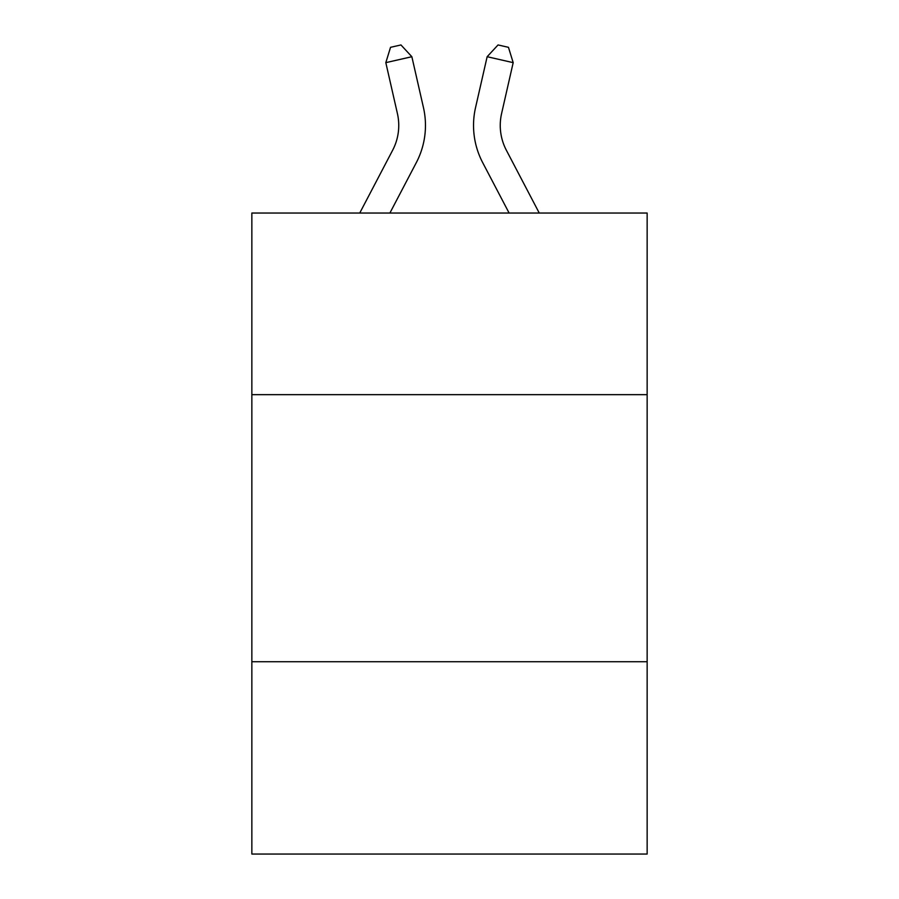 <?xml version="1.0" encoding="UTF-8"?>
<svg xmlns="http://www.w3.org/2000/svg" width="899" height="899" viewBox="0 0 899 899"><rect width="100%" height="100%" fill="white"/><g stroke="black" fill="none" stroke-linecap="round" stroke-linejoin="round"><path stroke-width="1.35" d="M647.145 394.661L647.145 213.041L251.855 213.041L251.855 394.661L647.145 394.661L647.145 854.05L251.855 854.05L251.855 394.661M647.145 661.743L251.855 661.743M359.746 213.041L392.649 150.223A53.423 53.423 0 0 0 397.414 113.566L385.817 62.649L411.854 56.716L423.463 107.633A80.123 80.123 0 0 1 416.316 162.618L389.896 213.041M539.254 213.041L506.351 150.223A53.423 53.423 0 0 1 501.586 113.566L513.183 62.649L487.146 56.716L475.537 107.633A80.123 80.123 0 0 0 482.684 162.618L509.104 213.041M487.146 56.716L475.537 107.633L487.146 56.716L475.537 107.633L487.146 56.716L475.537 107.633L487.146 56.716L475.537 107.633L487.146 56.716L475.537 107.633L487.146 56.716L475.537 107.633L487.146 56.716L475.537 107.633L487.146 56.716L475.537 107.633L487.146 56.716L498.046 44.95L508.463 47.321L513.183 62.649M506.351 150.223A53.423 53.423 0 0 1 501.586 113.566A53.423 53.423 0 0 0 506.351 150.223A53.423 53.423 0 0 1 501.586 113.566A53.423 53.423 0 0 0 506.351 150.223A53.423 53.423 0 0 1 501.586 113.566A53.423 53.423 0 0 0 506.351 150.223A53.423 53.423 0 0 1 501.586 113.566A53.423 53.423 0 0 0 506.351 150.223A53.423 53.423 0 0 1 501.586 113.566A53.423 53.423 0 0 0 506.351 150.223A53.423 53.423 0 0 1 501.586 113.566A53.423 53.423 0 0 0 506.351 150.223A53.423 53.423 0 0 1 501.586 113.566A53.423 53.423 0 0 0 506.351 150.223A53.423 53.423 0 0 1 501.586 113.566M392.649 150.223A53.423 53.423 0 0 0 397.414 113.566A53.423 53.423 0 0 1 392.649 150.223A53.423 53.423 0 0 0 397.414 113.566A53.423 53.423 0 0 1 392.649 150.223A53.423 53.423 0 0 0 397.414 113.566A53.423 53.423 0 0 1 392.649 150.223A53.423 53.423 0 0 0 397.414 113.566A53.423 53.423 0 0 1 392.649 150.223A53.423 53.423 0 0 0 397.414 113.566A53.423 53.423 0 0 1 392.649 150.223A53.423 53.423 0 0 0 397.414 113.566M385.817 62.649L390.537 47.321L400.954 44.95L411.854 56.716"/></g></svg>
